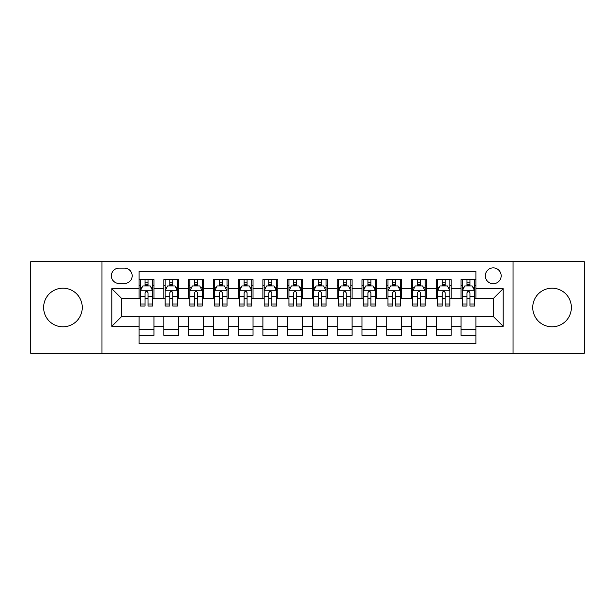 <?xml version="1.0" encoding="UTF-8"?>
<svg xmlns="http://www.w3.org/2000/svg" width="615" height="615" viewBox="0 0 615 615"><rect width="100%" height="100%" fill="white"/><g stroke="black" fill="none" stroke-linecap="round" stroke-linejoin="round"><path stroke-width="0.92" d="M552.055 288.181A19.319 19.319 0 0 0 532.736 307.5A19.319 19.319 0 0 0 552.055 326.819A19.319 19.319 0 0 0 571.373 307.5A19.319 19.319 0 0 0 552.055 288.181M62.945 288.181A19.319 19.319 0 0 0 43.627 307.5A19.319 19.319 0 0 0 62.945 326.819A19.319 19.319 0 0 0 82.264 307.5A19.319 19.319 0 0 0 62.945 288.181M493.238 267.879A7.926 7.926 0 0 0 485.312 275.804A7.926 7.926 0 0 0 493.238 283.723A7.926 7.926 0 0 0 501.163 275.804A7.926 7.926 0 0 0 493.238 267.879M513.048 353.318L584.25 353.318L584.25 261.683L513.048 261.683L513.048 353.318L101.952 353.318L101.952 261.683L30.75 261.683L30.75 353.318L101.952 353.318M475.902 279.641L461.042 279.641L461.042 288.681L451.141 288.681L451.141 298.582L461.042 298.582L461.042 288.681M451.141 288.681L451.141 279.641L436.281 279.641L436.281 288.681L426.372 288.681L426.372 298.582L436.281 298.582L436.281 288.681M426.372 288.681L426.372 279.641L411.512 279.641L411.512 288.681L401.61 288.681L401.61 298.582L411.512 298.582L411.512 288.681M401.61 288.681L401.61 279.641L386.75 279.641L386.75 288.681L376.841 288.681L376.841 298.582L386.75 298.582L386.75 288.681M376.841 288.681L376.841 279.641L361.981 279.641L361.981 288.681L352.08 288.681L352.08 298.582L361.981 298.582L361.981 288.681M352.08 288.681L352.08 279.641L337.22 279.641L337.22 288.681L327.311 288.681L327.311 298.582L337.22 298.582L337.22 288.681M327.311 288.681L327.311 279.641L312.451 279.641L312.451 288.681L302.549 288.681L302.549 298.582L312.451 298.582L312.451 288.681M302.549 288.681L302.549 279.641L287.689 279.641L287.689 288.681L277.78 288.681L277.78 298.582L287.689 298.582L287.689 288.681M277.78 288.681L277.78 279.641L262.92 279.641L262.92 288.681L253.019 288.681L253.019 298.582L262.92 298.582L262.92 288.681M253.019 288.681L253.019 279.641L238.159 279.641L238.159 288.681L228.25 288.681L228.25 298.582L238.159 298.582L238.159 288.681M228.25 288.681L228.25 279.641L213.39 279.641L213.39 288.681L203.488 288.681L203.488 298.582L213.39 298.582L213.39 288.681M203.488 288.681L203.488 279.641L188.628 279.641L188.628 288.681L178.719 288.681L178.719 298.582L188.628 298.582L188.628 288.681M178.719 288.681L178.719 279.641L163.859 279.641L163.859 298.582L153.958 298.582L153.958 279.641L139.098 279.641M139.098 335.36L153.958 335.36L153.958 316.418L163.859 316.418L163.859 335.36L178.719 335.36L178.719 316.418L188.628 316.418L188.628 326.319L178.719 326.319M188.628 326.319L188.628 335.36L203.488 335.36L203.488 316.418L213.39 316.418L213.39 326.319L203.488 326.319M213.39 326.319L213.39 335.36L228.25 335.36L228.25 316.418L238.159 316.418L238.159 326.319L228.25 326.319M238.159 326.319L238.159 335.36L253.019 335.36L253.019 316.418L262.92 316.418L262.92 326.319L253.019 326.319M262.92 326.319L262.92 335.36L277.78 335.36L277.78 316.418L287.689 316.418L287.689 326.319L277.78 326.319M287.689 326.319L287.689 335.36L302.549 335.36L302.549 316.418L312.451 316.418L312.451 326.319L302.549 326.319M312.451 326.319L312.451 335.36L327.311 335.36L327.311 316.418L337.22 316.418L337.22 326.319L327.311 326.319M337.22 326.319L337.22 335.36L352.08 335.36L352.08 316.418L361.981 316.418L361.981 326.319L352.08 326.319M361.981 326.319L361.981 335.36L376.841 335.36L376.841 316.418L386.75 316.418L386.75 326.319L376.841 326.319M386.75 326.319L386.75 335.36L401.61 335.36L401.61 316.418L411.512 316.418L411.512 326.319L401.61 326.319M411.512 326.319L411.512 335.36L426.372 335.36L426.372 316.418L436.281 316.418L436.281 326.319L426.372 326.319M436.281 326.319L436.281 335.36L451.141 335.36L451.141 316.418L461.042 316.418L461.042 326.319L451.141 326.319M119.041 283.477L124.484 283.477A7.68 7.68 0 0 0 132.163 275.804A7.68 7.68 0 0 0 124.484 268.125L119.041 268.125A7.68 7.68 0 0 0 111.361 275.804A7.68 7.68 0 0 0 119.041 283.477M513.048 261.683L101.952 261.683M475.902 288.681L475.902 271.346L139.098 271.346L139.098 298.582L121.762 298.582L121.762 316.418L139.098 316.418L139.098 343.654L475.902 343.654L475.902 316.418L493.238 316.418L493.238 298.582L475.902 298.582L475.902 288.681L503.147 288.681L503.147 326.319L475.902 326.319M139.098 326.319L111.853 326.319L111.853 288.681L139.098 288.681M461.042 326.319L461.042 335.36L475.902 335.36M139.098 285.829L140.335 285.829M145.04 285.829L148.015 285.829M152.72 285.829L153.958 285.829M139.098 298.337L140.335 298.337M145.04 298.337L148.015 298.337M152.72 298.337L153.958 298.337M139.098 316.664L153.958 316.664M139.098 329.171L153.958 329.171M163.859 298.337L165.104 298.337M169.809 298.337L172.777 298.337M177.481 298.337L178.719 298.337M163.859 285.829L165.104 285.829M169.809 285.829L172.777 285.829M177.481 285.829L178.719 285.829M163.859 316.664L178.719 316.664M163.859 329.171L178.719 329.171M188.628 316.664L203.488 316.664M188.628 329.171L203.488 329.171M188.628 285.829L189.866 285.829M194.571 285.829L197.546 285.829M202.25 285.829L203.488 285.829M188.628 298.337L189.866 298.337M194.571 298.337L197.546 298.337M202.25 298.337L203.488 298.337M213.39 316.664L228.25 316.664M213.39 329.171L228.25 329.171M213.39 285.829L214.627 285.829M219.34 285.829L222.307 285.829M227.012 285.829L228.25 285.829M213.39 298.337L214.627 298.337M219.34 298.337L222.307 298.337M227.012 298.337L228.25 298.337M238.159 316.664L253.019 316.664M238.159 329.171L253.019 329.171M238.159 285.829L239.396 285.829M244.101 285.829L247.076 285.829M251.781 285.829L253.019 285.829M238.159 298.337L239.396 298.337M244.101 298.337L247.076 298.337M251.781 298.337L253.019 298.337M262.92 316.664L277.78 316.664M262.92 329.171L277.78 329.171M262.92 285.829L264.158 285.829M268.863 285.829L271.838 285.829M276.542 285.829L277.78 285.829M262.92 298.337L264.158 298.337M268.863 298.337L271.838 298.337M276.542 298.337L277.78 298.337M287.689 316.664L302.549 316.664M287.689 329.171L302.549 329.171M287.689 285.829L288.927 285.829M293.632 285.829L296.607 285.829M301.312 285.829L302.549 285.829M287.689 298.337L288.927 298.337M293.632 298.337L296.607 298.337M301.312 298.337L302.549 298.337M312.451 316.664L327.311 316.664M312.451 329.171L327.311 329.171M312.451 285.829L313.688 285.829M318.393 285.829L321.368 285.829M326.073 285.829L327.311 285.829M312.451 298.337L313.688 298.337M318.393 298.337L321.368 298.337M326.073 298.337L327.311 298.337M337.22 316.664L352.08 316.664M337.22 329.171L352.08 329.171M337.22 285.829L338.458 285.829M343.162 285.829L346.137 285.829M350.842 285.829L352.08 285.829M337.22 298.337L338.458 298.337M343.162 298.337L346.137 298.337M350.842 298.337L352.08 298.337M361.981 316.664L376.841 316.664M361.981 329.171L376.841 329.171M361.981 285.829L363.219 285.829M367.924 285.829L370.899 285.829M375.604 285.829L376.841 285.829M361.981 298.337L363.219 298.337M367.924 298.337L370.899 298.337M375.604 298.337L376.841 298.337M386.75 316.664L401.61 316.664M386.75 329.171L401.61 329.171M386.75 285.829L387.988 285.829M392.693 285.829L395.66 285.829M400.373 285.829L401.61 285.829M386.75 298.337L387.988 298.337M392.693 298.337L395.66 298.337M400.373 298.337L401.61 298.337M411.512 316.664L426.372 316.664M411.512 329.171L426.372 329.171M411.512 285.829L412.75 285.829M417.454 285.829L420.429 285.829M425.134 285.829L426.372 285.829M411.512 298.337L412.75 298.337M417.454 298.337L420.429 298.337M425.134 298.337L426.372 298.337M436.281 316.664L451.141 316.664M436.281 329.171L451.141 329.171M436.281 285.829L437.519 285.829M442.223 285.829L445.191 285.829M449.896 285.829L451.141 285.829M436.281 298.337L437.519 298.337M442.223 298.337L445.191 298.337M449.896 298.337L451.141 298.337M461.042 316.664L475.902 316.664M461.042 329.171L475.902 329.171M461.042 285.829L462.28 285.829M466.985 285.829L469.96 285.829M474.665 285.829L475.902 285.829M461.042 298.337L462.28 298.337M466.985 298.337L469.96 298.337M474.665 298.337L475.902 298.337M121.762 298.582L111.853 288.681M121.762 316.418L111.853 326.319M503.147 288.681L493.238 298.582M503.147 326.319L493.238 316.418M148.015 282.862L145.04 282.862M152.72 303.995L148.015 303.995L148.015 306.016L152.72 306.016L152.72 290.91L150.245 285.952L142.811 285.952L140.335 290.91L140.335 306.016L145.04 306.016L145.04 303.995L140.335 303.995M140.335 290.91L140.335 279.641M152.72 290.91L152.72 279.641M145.04 285.952L145.04 279.641M148.015 279.641L148.015 285.952M148.015 303.995L148.015 292.763C147.023 290.857 146.032 290.857 145.04 292.763L145.04 303.995M172.777 282.862L169.809 282.862M177.481 303.995L172.777 303.995L172.777 306.016L177.481 306.016L177.481 290.91L175.006 285.952L167.58 285.952L165.104 290.91L165.104 306.016L169.809 306.016L169.809 303.995L165.104 303.995M165.104 290.91L165.104 279.641M177.481 290.91L177.481 279.641M169.809 285.952L169.809 279.641M172.777 279.641L172.777 285.952M172.777 303.995L172.777 292.763C171.785 290.857 170.801 290.857 169.809 292.763L169.809 303.995M197.546 282.862L194.571 282.862M202.25 303.995L197.546 303.995L197.546 306.016L202.25 306.016L202.25 290.91L199.775 285.952L192.341 285.952L189.866 290.91L189.866 306.016L194.571 306.016L194.571 303.995L189.866 303.995M189.866 290.91L189.866 279.641M202.25 290.91L202.25 279.641M194.571 285.952L194.571 279.641M197.546 279.641L197.546 285.952M197.546 303.995L197.546 292.763C196.554 290.857 195.562 290.857 194.571 292.763L194.571 303.995M222.307 282.862L219.34 282.862M227.012 303.995L222.307 303.995L222.307 306.016L227.012 306.016L227.012 290.91L224.536 285.952L217.11 285.952L214.627 290.91L214.627 306.016L219.34 306.016L219.34 303.995L214.627 303.995M214.627 290.91L214.627 279.641M227.012 290.91L227.012 279.641M219.34 285.952L219.34 279.641M222.307 279.641L222.307 285.952M222.307 303.995L222.307 292.763C221.315 290.857 220.331 290.857 219.34 292.763L219.34 303.995M247.076 282.862L244.101 282.862M251.781 303.995L247.076 303.995L247.076 306.016L251.781 306.016L251.781 290.91L249.306 285.952L241.872 285.952L239.396 290.91L239.396 306.016L244.101 306.016L244.101 303.995L239.396 303.995M239.396 290.91L239.396 279.641M251.781 290.91L251.781 279.641M244.101 285.952L244.101 279.641M247.076 279.641L247.076 285.952M247.076 303.995L247.076 292.763C246.085 290.857 245.093 290.857 244.101 292.763L244.101 303.995M271.838 282.862L268.863 282.862M276.542 303.995L271.838 303.995L271.838 306.016L276.542 306.016L276.542 290.91L274.067 285.952L266.641 285.952L264.158 290.91L264.158 306.016L268.863 306.016L268.863 303.995L264.158 303.995M264.158 290.91L264.158 279.641M276.542 290.91L276.542 279.641M268.863 285.952L268.863 279.641M271.838 279.641L271.838 285.952M271.838 303.995L271.838 292.763C270.846 290.857 269.862 290.857 268.863 292.763L268.863 303.995M296.607 282.862L293.632 282.862M301.312 303.995L296.607 303.995L296.607 306.016L301.312 306.016L301.312 290.91L298.829 285.952L291.402 285.952L288.927 290.91L288.927 306.016L293.632 306.016L293.632 303.995L288.927 303.995M288.927 290.91L288.927 279.641M301.312 290.91L301.312 279.641M293.632 285.952L293.632 279.641M296.607 279.641L296.607 285.952M296.607 303.995L296.607 292.763C295.615 290.857 294.623 290.857 293.632 292.763L293.632 303.995M321.368 282.862L318.393 282.862M326.073 303.995L321.368 303.995L321.368 306.016L326.073 306.016L326.073 290.91L323.598 285.952L316.171 285.952L313.688 290.91L313.688 306.016L318.393 306.016L318.393 303.995L313.688 303.995M313.688 290.91L313.688 279.641M326.073 290.91L326.073 279.641M318.393 285.952L318.393 279.641M321.368 279.641L321.368 285.952M321.368 303.995L321.368 292.763C320.377 290.857 319.385 290.857 318.393 292.763L318.393 303.995M346.137 282.862L343.162 282.862M350.842 303.995L346.137 303.995L346.137 306.016L350.842 306.016L350.842 290.91L348.359 285.952L340.933 285.952L338.458 290.91L338.458 306.016L343.162 306.016L343.162 303.995L338.458 303.995M338.458 290.91L338.458 279.641M350.842 290.91L350.842 279.641M343.162 285.952L343.162 279.641M346.137 279.641L346.137 285.952M346.137 303.995L346.137 292.763C345.146 290.857 344.154 290.857 343.162 292.763L343.162 303.995M370.899 282.862L367.924 282.862M375.604 303.995L370.899 303.995L370.899 306.016L375.604 306.016L375.604 290.91L373.128 285.952L365.694 285.952L363.219 290.91L363.219 306.016L367.924 306.016L367.924 303.995L363.219 303.995M363.219 290.91L363.219 279.641M375.604 290.91L375.604 279.641M367.924 285.952L367.924 279.641M370.899 279.641L370.899 285.952M370.899 303.995L370.899 292.763C369.907 290.857 368.915 290.857 367.924 292.763L367.924 303.995M395.66 282.862L392.693 282.862M400.373 303.995L395.66 303.995L395.66 306.016L400.373 306.016L400.373 290.91L397.89 285.952L390.464 285.952L387.988 290.91L387.988 306.016L392.693 306.016L392.693 303.995L387.988 303.995M387.988 290.91L387.988 279.641M400.373 290.91L400.373 279.641M392.693 285.952L392.693 279.641M395.66 279.641L395.66 285.952M395.66 303.995L395.66 292.763C394.676 290.857 393.685 290.857 392.693 292.763L392.693 303.995M420.429 282.862L417.454 282.862M425.134 303.995L420.429 303.995L420.429 306.016L425.134 306.016L425.134 290.91L422.659 285.952L415.225 285.952L412.75 290.91L412.75 306.016L417.454 306.016L417.454 303.995L412.75 303.995M412.75 290.91L412.75 279.641M425.134 290.91L425.134 279.641M417.454 285.952L417.454 279.641M420.429 279.641L420.429 285.952M420.429 303.995L420.429 292.763C419.438 290.857 418.446 290.857 417.454 292.763L417.454 303.995M445.191 282.862L442.223 282.862M449.896 303.995L445.191 303.995L445.191 306.016L449.896 306.016L449.896 290.91L447.42 285.952L439.994 285.952L437.519 290.91L437.519 306.016L442.223 306.016L442.223 303.995L437.519 303.995M437.519 290.91L437.519 279.641M449.896 290.91L449.896 279.641M442.223 285.952L442.223 279.641M445.191 279.641L445.191 285.952M445.191 303.995L445.191 292.763C444.207 290.857 443.215 290.857 442.223 292.763L442.223 303.995M469.96 282.862L466.985 282.862M474.665 303.995L469.96 303.995L469.96 306.016L474.665 306.016L474.665 290.91L472.189 285.952L464.755 285.952L462.28 290.91L462.28 306.016L466.985 306.016L466.985 303.995L462.28 303.995M462.28 290.91L462.28 279.641M474.665 290.91L474.665 279.641M466.985 285.952L466.985 279.641M469.96 279.641L469.96 285.952M469.96 303.995L469.96 292.763C468.968 290.857 467.977 290.857 466.985 292.763L466.985 303.995M163.859 326.319L153.958 326.319M163.859 288.681L153.958 288.681M152.658 290.787L140.397 290.787M140.335 287.32L142.134 287.32M150.921 287.32L152.72 287.32M145.04 296.645L140.335 296.645M152.72 296.645L148.015 296.645M148.015 284.438L145.04 284.438M177.42 290.787L165.166 290.787M165.104 287.32L166.896 287.32M175.69 287.32L177.481 287.32M169.809 296.645L165.104 296.645M177.481 296.645L172.777 296.645M172.777 284.438L169.809 284.438M202.189 290.787L189.927 290.787M189.866 287.32L191.665 287.32M200.452 287.32L202.25 287.32M194.571 296.645L189.866 296.645M202.25 296.645L197.546 296.645M197.546 284.438L194.571 284.438M226.95 290.787L214.696 290.787M214.627 287.32L216.426 287.32M225.221 287.32L227.012 287.32M219.34 296.645L214.627 296.645M227.012 296.645L222.307 296.645M222.307 284.438L219.34 284.438M251.72 290.787L239.458 290.787M239.396 287.32L241.188 287.32M249.982 287.32L251.781 287.32M244.101 296.645L239.396 296.645M251.781 296.645L247.076 296.645M247.076 284.438L244.101 284.438M276.481 290.787L264.219 290.787M264.158 287.32L265.957 287.32M274.751 287.32L276.542 287.32M268.863 296.645L264.158 296.645M276.542 296.645L271.838 296.645M271.838 284.438L268.863 284.438M301.25 290.787L288.989 290.787M288.927 287.32L290.718 287.32M299.513 287.32L301.312 287.32M293.632 296.645L288.927 296.645M301.312 296.645L296.607 296.645M296.607 284.438L293.632 284.438M326.012 290.787L313.75 290.787M313.688 287.32L315.487 287.32M324.282 287.32L326.073 287.32M318.393 296.645L313.688 296.645M326.073 296.645L321.368 296.645M321.368 284.438L318.393 284.438M350.781 290.787L338.519 290.787M338.458 287.32L340.249 287.32M349.043 287.32L350.842 287.32M343.162 296.645L338.458 296.645M350.842 296.645L346.137 296.645M346.137 284.438L343.162 284.438M375.542 290.787L363.281 290.787M363.219 287.32L365.018 287.32M373.812 287.32L375.604 287.32M367.924 296.645L363.219 296.645M375.604 296.645L370.899 296.645M370.899 284.438L367.924 284.438M400.304 290.787L388.05 290.787M387.988 287.32L389.779 287.32M398.574 287.32L400.373 287.32M392.693 296.645L387.988 296.645M400.373 296.645L395.66 296.645M395.66 284.438L392.693 284.438M425.073 290.787L412.811 290.787M412.75 287.32L414.548 287.32M423.335 287.32L425.134 287.32M417.454 296.645L412.75 296.645M425.134 296.645L420.429 296.645M420.429 284.438L417.454 284.438M449.834 290.787L437.58 290.787M437.519 287.32L439.31 287.32M448.104 287.32L449.896 287.32M442.223 296.645L437.519 296.645M449.896 296.645L445.191 296.645M445.191 284.438L442.223 284.438M474.603 290.787L462.342 290.787M462.28 287.32L464.079 287.32M472.866 287.32L474.665 287.32M466.985 296.645L462.28 296.645M474.665 296.645L469.96 296.645M469.96 284.438L466.985 284.438"/></g></svg>
